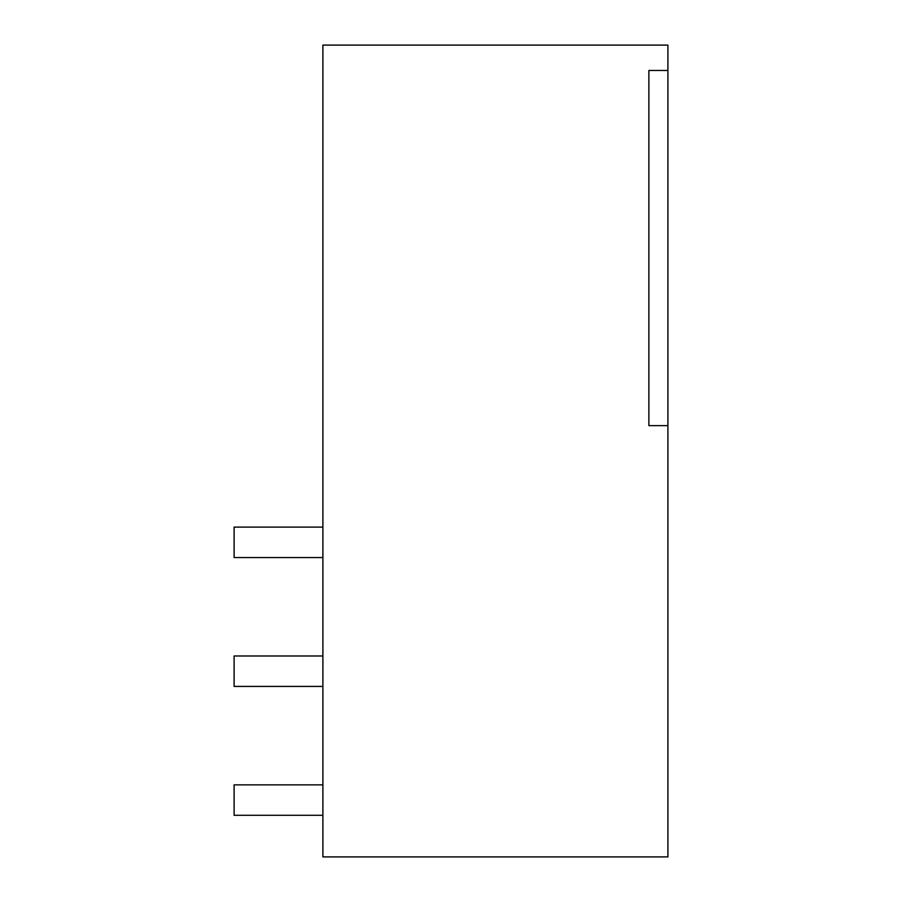 <?xml version="1.0" encoding="UTF-8"?>
<svg xmlns="http://www.w3.org/2000/svg" width="902" height="902" viewBox="0 0 902 902"><rect width="100%" height="100%" fill="white"/><g stroke="black" fill="none" stroke-linecap="round" stroke-linejoin="round"><path stroke-width="1.35" d="M322.893 45.1L322.893 856.9L667.908 856.9L667.908 45.1L322.893 45.1M667.908 70.469L648.876 70.469L648.876 425.631L667.908 425.631M234.092 527.106L322.893 527.106M322.893 557.549L234.103 557.549L234.103 527.106M322.893 655.979L234.103 655.979L234.103 686.422L322.893 686.422M322.893 784.853L234.103 784.853L234.103 815.295L322.893 815.295"/></g></svg>

